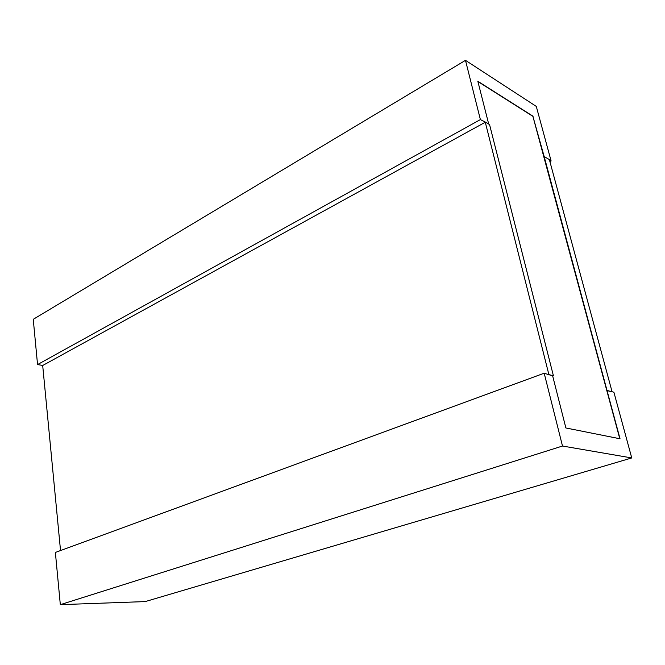 <?xml version="1.0" encoding="UTF-8"?>
<svg xmlns="http://www.w3.org/2000/svg" width="665" height="665" viewBox="0 0 665 665"><rect width="100%" height="100%" fill="white"/><g stroke="black" fill="none" stroke-linecap="round" stroke-linejoin="round"><path stroke-width="1" d="M549.365 159.592L612.124 391.934L607.037 390.555L544.169 156.549L549.365 159.592M619.788 438.734L532.914 116.367L544.169 156.549M612.332 391.868L607.245 390.48M607.037 390.555L620.038 438.784L565.882 427.969L552.615 375.733L548.916 374.719L485.234 122.036L480.388 119.592L37.548 364.578L42.784 365.442L485.084 122.343M485.234 122.036L489.548 124.563L553.421 375.808L552.648 375.883M553.421 375.808L549.132 374.644M548.916 374.719L544.186 373.215L55.37 552.44L60.324 604.66L145.236 601.584L631.75 457.944L562.499 446.032L544.186 373.215M42.685 365.426L60.532 550.545M480.388 119.592L465.483 60.34L536.289 106.408L551.11 160.972L549.905 161.578M551.11 160.972L549.481 160.024M465.483 60.34L33.25 319.308L37.548 364.578M612.315 391.785L613.903 392.225L631.75 457.944M562.499 446.032L60.324 604.66M477.894 81.521L532.914 116.367M533.097 116.267L477.827 81.246L488.7 124.064"/></g></svg>
